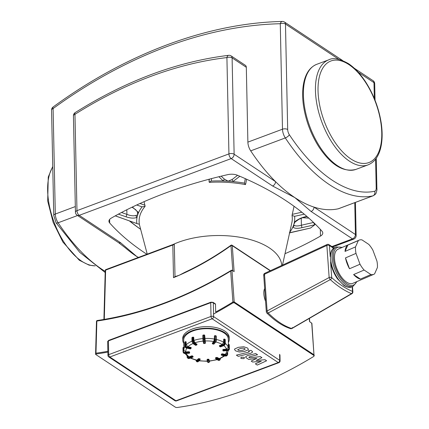 <?xml version="1.0" encoding="UTF-8"?>
<svg xmlns="http://www.w3.org/2000/svg" width="429" height="429" viewBox="0 0 429 429"><rect width="100%" height="100%" fill="white"/><g stroke="black" fill="none" stroke-linecap="round" stroke-linejoin="round"><path stroke-width="0.64" d="M231.151 55.92A3.722 3.722 0 0 0 228.662 55.33A3.722 2.247 83.2 0 0 226.914 57.577A3.722 1.829 -1.2 0 1 232.105 57.899A3.722 2.638 -56.5 0 0 231.151 55.92L245.356 65.321A3.722 2.638 123.5 0 1 246.316 67.299L247.882 142.128A9.299 4.692 -110.5 0 0 250.702 150.858A145.994 73.627 69.5 0 0 275.536 181.639A145.994 73.627 69.5 0 0 294.846 197.608A145.994 73.627 69.5 0 0 314.017 207.105A145.994 73.627 69.5 0 0 338.24 208.794A9.299 4.692 -110.5 0 0 338.561 208.703L373.16 195.78A9.299 4.692 69.5 0 1 372.844 195.876L338.24 208.794M138.245 257.497A145.994 73.627 -110.5 0 1 136.867 256.606A145.994 73.627 -110.5 0 1 125.391 247.887L118.517 242.61A3.722 2.638 -56.5 0 0 120.635 242.744L79.226 215.337A3.722 1.877 -110.5 0 1 76.973 210.65A3.722 1.829 178.8 0 0 75.44 212.178A3.722 3.722 0 0 0 77.107 215.202A3.722 2.638 -56.5 0 0 79.226 215.337L231.183 158.591A3.722 2.638 -56.5 0 0 234.127 154.226A3.722 1.829 178.8 0 0 228.93 153.904A3.722 1.877 69.5 0 0 231.183 158.591L272.592 185.998A3.722 2.638 -56.5 0 0 275.536 181.639L234.127 154.226L232.105 57.899L246.316 67.299M320.318 229.349L320.463 236.089A9.299 4.574 178.8 0 0 322.78 232.979A9.299 4.574 178.8 0 0 322.018 231.226A328.829 161.824 -1.2 0 0 237.478 175.268A9.299 4.574 178.8 0 0 227.649 174.657A328.829 161.824 -1.2 0 0 111.25 218.125A9.299 4.574 178.8 0 0 108.934 221.23A9.299 4.574 178.8 0 0 109.69 222.989L109.62 219.444M320.463 236.089A328.829 161.824 -1.2 0 1 285.006 253.689M146.89 254.274A328.829 161.824 -1.2 0 1 109.69 222.989M354.762 202.654L355.426 234.518L314.017 207.105A3.722 2.638 123.5 0 1 311.073 211.47L352.488 238.878A3.722 1.877 69.5 0 0 353.721 239.125A3.722 3.722 0 0 0 356.134 235.564A3.722 1.829 178.8 0 0 355.426 234.518A3.722 2.638 123.5 0 1 352.488 238.878L331.896 246.568M129.537 221.032A328.829 161.824 178.8 0 0 140.658 229.333M140.653 229.301A326.968 160.913 -1.2 0 1 129.949 221.176M289.736 232.261A79.043 38.9 178.8 0 0 292.835 227.07C294.385 228.469 297.335 228.689 301.689 227.735L314.848 224.742L310.542 228.035L289.323 232.802M310.542 228.035L289.602 232.883M115.337 215.9L137.511 223.777L115.288 215.841M137.425 211.883A1.861 1.389 -25.9 0 0 137.43 211.905A1.861 1.389 -25.9 0 0 138.572 212.575L132.373 207.03M136.69 204.992L142.085 206.842A79.043 38.9 178.8 0 0 138.572 212.575A79.043 38.9 178.8 0 0 137.65 214.972L137.436 211.905A1.861 1.389 -25.9 0 0 137.436 211.905L135.65 209.658L132.019 207.196M126.072 216.822C130.523 218.318 134.175 218.506 137.028 217.385A1.861 1.448 -115.2 0 1 136.052 215.363C133.671 216.168 130.625 215.835 126.914 214.371L126.072 216.822L118.393 214.146M136.808 223.321A79.043 38.9 178.8 0 1 137.028 217.385A79.043 38.9 178.8 0 1 137.65 214.972L136.052 215.363M144.047 201.673L145.115 206.306A76.609 37.704 178.8 0 0 139.377 224.206L137.511 223.777M142.085 206.842L145.115 206.306M301.689 227.735A1.861 0.542 -102.8 0 0 301.389 225.22C297.764 226.228 295.308 226.212 294.015 225.182A1.861 1.678 138.4 0 1 292.835 227.07A79.043 38.9 178.8 0 0 293.533 225.338A79.043 38.9 178.8 0 0 293.758 224.673A79.043 38.9 178.8 0 0 293.924 224.126A79.043 38.9 178.8 0 0 294.38 222.26A79.043 38.9 178.8 0 0 294.6 216.323L304.241 214.178M282.486 265.111L291.849 222.699A76.609 37.704 178.8 0 0 292.026 215.438L294.6 216.323M292.026 215.438L294.058 206.285M306.858 216.388L305.207 216.763A1.861 0.542 77.2 0 1 305.003 217.036A1.861 0.542 77.2 0 1 304.987 217.042L307.067 216.57M305.207 216.763C300.815 217.83 297.206 219.664 294.38 222.26A1.861 1.153 45.8 0 0 295.061 222.04A1.861 1.153 45.8 0 0 295.072 222.029L298.74 219.417C301.651 217.991 303.737 217.192 305.003 217.036M313.283 222.201L314.848 224.742L314.865 223.729M294.015 225.182L293.758 224.673M302.568 217.734L308.842 218.125M173.053 244.503A65.095 32.036 -1.2 0 1 242.101 237.671A65.095 32.036 -1.2 0 1 281.751 265.454M245.688 183.923L246.611 179.236M245.72 183.585L245.431 184.599A76.609 37.704 178.8 0 0 209.261 182.352L209.02 179.258M209.261 182.352L211.138 181.054L211.631 178.571M218.924 176.721L223.193 180.974A1.861 0.783 -63.5 0 0 224.174 178.952L221.16 176.18M237.575 175.311L232.212 179.456A1.861 0.306 72.5 0 0 232.915 181.58A79.043 38.9 178.8 0 0 228.078 181.199L224.174 178.952M232.212 179.456L228.078 181.199A79.043 38.9 178.8 0 0 223.193 180.974A79.043 38.9 178.8 0 0 211.138 181.054M245.313 178.652L244.444 183.124A79.043 38.9 178.8 0 0 232.915 181.58L239.838 176.26M244.444 183.124L245.431 184.599M184.813 346.605A22.319 10.982 178.8 0 0 183.885 349.866L183.687 340.154A22.319 10.982 -1.2 0 1 198.992 329.37A22.319 10.982 -1.2 0 1 224.051 332.947A22.319 10.982 -1.2 0 1 228.308 339.221L228.416 344.364M223.445 350.895L223.407 350.901A0.467 0.402 167.9 0 1 222.946 350.59L222.946 350.59A0.467 0.402 167.9 0 1 222.935 350.525L222.866 350.203M229.279 345.104A0.467 0.402 167.9 0 1 229.301 345.168L229.301 345.168A0.467 0.402 167.9 0 1 229.306 345.232L229.306 345.275A0.467 0.467 0 0 0 229.301 345.168L229.204 344.712A0.467 0.402 -12.1 0 0 228.737 344.407L229.209 344.777A0.467 0.402 -12.1 0 0 229.204 344.712A0.467 0.467 0 0 0 228.716 344.348L228.244 344.38M222.839 350.069A0.467 0.402 -12.1 0 0 222.844 350.139L222.844 350.139A0.467 0.402 -12.1 0 0 223.311 350.445L223.252 349.812L222.839 350.069M227.606 350.439L223.429 350.96A0.467 0.467 0 0 1 222.946 350.59L222.844 350.139A0.467 0.467 0 0 1 222.839 350.048L223.246 349.41L226.458 349.19L228.276 347.447L228.271 344.439L228.7 344.584L228.775 348.225A1.394 1.207 167.9 0 1 227.413 349.533L227.472 350.166A1.861 1.614 -12.1 0 0 229.284 348.418L228.775 348.225M221.589 355.158L221.777 355.233A0.467 0.37 -138.3 0 1 221.343 354.745L221.391 354.971M221.713 353.914L221.718 354.322A0.467 0.37 41.7 0 0 222.152 354.81L222.335 354.193L221.343 354.745L221.332 354.338L222.324 353.791L225.279 354.392L226.678 353.957L228.373 350.466M215.589 357.99L217.095 357.427L219.627 358.805L224.721 355.904M207.116 359.877A0.467 0.402 -12.1 0 0 207.121 359.942L207.121 359.942A0.467 0.402 -12.1 0 0 207.588 360.253L207.529 359.62L207.116 359.877M208.446 359.153L208.51 360.188A0.467 0.402 -12.1 0 0 208.966 359.754L207.529 359.62L207.518 359.218L208.955 359.346L209.384 361.164L217.246 359.652M207.116 359.834L207.518 359.218M190.347 358.135L196.659 360.371L198.386 358.692L198.396 359.094A0.467 0.37 41.7 0 0 198.831 359.588L199.008 358.971L198.396 359.094L196.691 361.004A0.467 0.37 41.7 0 0 197.126 361.497L198.831 359.588L199.678 359.759A0.467 0.37 41.7 0 0 200.096 359.443L199.86 359.143L197.978 361.668A1.861 0.676 101.5 0 1 197.571 361.872L198.316 361.572A0.467 0.37 -138.3 0 1 197.978 361.668L197.126 361.497A1.861 0.676 -78.5 0 1 196.723 361.701L197.571 361.872M198.386 358.692L200.086 359.035M185.012 353.555L188.063 356.74L189.157 356.831L191.774 355.856L192.423 355.893L192.975 356.52M183.944 350.595L183.885 349.866A22.319 10.982 178.8 0 0 183.928 350.445L185.816 351.936L189.033 351.721L189.098 352.756A0.467 0.402 -12.1 0 0 189.548 352.322L184.878 352.407L184.937 353.035L189.098 352.756L189.232 353.206M183.837 347.377L183.408 347.404A0.467 0.467 0 0 0 182.974 347.881L183.43 347.463M183.392 347.469A0.467 0.402 -12.1 0 0 182.979 347.839M189.645 352.836L189.65 352.772A0.467 0.402 167.9 0 1 189.194 353.212L185.033 353.491A1.861 1.614 167.9 0 1 183.178 352.263L185.055 353.55L184.937 353.035A1.861 1.614 -12.1 0 1 183.081 351.807L183.178 352.263M189.033 351.721L189.639 352.413M184.722 342.653L185.097 342.036L185.172 345.677L185.789 345.554L185.516 341.72A0.467 0.37 41.7 0 0 185.097 342.036L186.154 341.999L186.213 344.83L187.945 346.798L190.9 347.399L190.728 348.418A0.467 0.37 41.7 0 0 191.146 348.101L187.087 347.023L186.905 347.64L190.728 348.418L190.176 348.809M190.766 348.525A0.467 0.37 -138.3 0 1 190.353 348.841L186.529 348.064A1.861 1.475 -138.3 0 1 184.797 346.101L184.813 346.305M184.717 342.46A0.467 0.37 -138.3 0 1 184.797 342.235A0.467 0.467 0 0 0 184.679 342.556L184.754 346.198L186.427 348.117L186.905 347.64A1.861 1.475 41.7 0 1 185.172 345.677L184.797 346.101L184.717 342.46M190.9 347.399L191.136 347.694M192.004 337.988L192.857 337.387L192.932 341.028L193.581 341.066L193.506 337.425A0.467 0.332 -56.5 0 0 193.125 337.162L192.857 337.387L193.79 337.612L193.399 337.344L193.79 337.612L193.849 340.444L194.981 342.787L196.884 344.31M205.368 343.028L205.373 342.969A0.467 0.402 167.9 0 1 204.917 343.404L204.955 343.398M205.362 342.562L204.933 340.926A0.467 0.402 167.9 0 1 204.483 341.361L204.252 338.835L202.912 339.135L203.089 341.05A0.467 0.402 -12.1 0 0 203.555 341.425L203.271 335.017A0.467 0.467 0 0 0 202.837 335.494L204.177 335.194L204.252 338.835L204.767 339.033L204.687 335.387A0.467 0.402 -12.1 0 0 204.681 335.322L204.681 335.322A0.467 0.402 -12.1 0 0 204.215 335.017L204.74 335.623L205.362 342.605M204.032 343.463L203.995 343.468A0.467 0.402 167.9 0 1 203.528 343.157L203.528 343.157A0.467 0.402 167.9 0 1 203.523 343.093L203.115 341.178M203.255 335.081A0.467 0.402 -12.1 0 0 202.842 335.451M204.74 335.623L204.681 335.322A0.467 0.467 0 0 0 204.193 334.958L203.292 335.076M204.268 335.247L204.74 335.628M214.092 343.747A0.467 0.37 -138.3 0 1 213.674 344.069L213.503 344.031M215.825 335.859L216.259 336.347M212.639 343.817L212.827 343.897A0.467 0.37 -138.3 0 1 212.393 343.404L212.441 343.629M214.977 335.687A0.467 0.37 41.7 0 0 214.559 336.004L215.176 335.875L214.977 335.687M212.387 343.189L213.701 341.522L214.425 339.055L214.361 336.223L214.784 335.896L214.361 336.223L214.634 339.645A1.394 0.504 101.5 0 1 214.092 341.495A0.467 0.37 41.7 0 0 214.527 341.988A1.861 0.676 -78.5 0 0 215.251 339.521L214.634 339.645M219.503 345.779L222.222 344.482L223.691 342.299L223.632 339.468L224.673 339.36A0.467 0.332 -56.5 0 0 224.292 339.098L224.104 342.964A1.394 0.992 123.5 0 1 223 344.6L223.278 345.184A1.861 1.319 -56.5 0 0 224.753 343.007L224.104 342.964M174.335 244.578L173.032 244.509A0.928 0.467 69.5 0 0 172.828 245.013A6.977 3.432 -1.2 0 1 174.335 244.578L175.011 276.657L179.145 275.279A268.929 190.825 -56.5 0 0 230.984 245.629A0.928 0.483 -4.1 0 1 232.282 245.672A0.928 0.66 -56.5 0 0 232.046 245.216A0.928 0.928 0 0 0 230.99 245.238A0.928 0.311 54.5 0 0 230.984 245.629L232.765 270.726M230.99 245.238C216.012 255.925 200.67 264.924 184.963 272.243L179.145 275.279A268.929 190.825 -56.5 0 1 173.509 277.66L175.011 276.657M270.468 270.661L232.046 245.216M373.815 274.308L352.804 283.349A18.597 8.886 -113.3 0 1 346.578 282.132A18.597 8.886 -113.3 0 1 335.414 264.307A18.597 8.886 -113.3 0 1 338.1 249.179L359.111 240.138A18.597 8.886 -113.3 0 1 361.979 239.886L368.806 244.407A18.597 8.886 -113.3 0 1 372.908 250.214L376.93 261.057A18.597 8.886 -113.3 0 1 377.391 267.551L374.587 273.874A18.597 8.886 -113.3 0 1 373.815 274.308A18.597 8.886 -113.3 0 1 370.946 274.56L360.44 279.081L353.614 274.56L364.119 270.039L370.946 274.56M292.197 327.574A1.861 0.799 -120.1 0 1 292.004 328.475A1.861 0.799 -120.1 0 1 291.618 328.491C284.019 326.04 276.217 320.871 268.2 312.993A1.861 0.74 -118.3 0 1 267.117 310.971A1.861 0.965 175.9 0 0 266.318 311.84A1.861 1.861 0 0 0 266.865 313.031L266.865 313.031A1.861 1.051 -45.2 0 0 268.2 312.993L330.298 279.617C337.494 286.089 344.562 290.765 351.496 293.645A1.861 0.799 59.8 0 0 351.946 293.656A1.861 1.861 0 0 0 352.869 291.913A1.861 0.965 175.9 0 0 352.515 291.404A1.861 1.469 112.3 0 1 352.531 291.489A1.861 1.469 112.3 0 1 351.496 293.645L291.618 328.491A1.861 1.512 107.4 0 1 290.513 328.641L290.513 328.641A1.861 1.512 107.4 0 1 290.492 328.635M330.298 279.617A1.861 1.131 -47.9 0 0 331.697 277.702A1.861 1.131 -47.9 0 0 331.703 277.627A1.861 0.965 175.9 0 0 329.145 277.531A1.861 0.74 61.7 0 0 330.298 279.617M266.318 311.84L263.712 275.112A1.861 0.965 -4.1 0 1 264.511 274.238A1.861 0.81 -114.8 0 1 264.79 273.289A1.861 1.861 0 0 0 263.712 275.112A1.861 0.965 -4.1 0 0 264.066 275.627M326.866 245.426A1.861 0.965 -4.1 0 1 329.424 245.517A1.861 1.319 -56.5 0 0 328.952 244.616A1.861 1.861 0 0 0 327.145 244.476A1.861 0.81 65.2 0 0 326.866 245.426L329.145 277.531L267.117 310.971L264.511 274.238L326.866 245.426M345.029 251.415L347.833 245.093L358.338 240.572L355.534 246.895L345.029 251.415A18.597 8.886 -113.3 0 1 347.833 245.093M349.512 268.752L345.49 257.909L355.995 253.389L360.017 264.232L349.512 268.752A18.597 8.886 -113.3 0 1 345.49 257.909M360.44 279.081A18.597 8.886 -113.3 0 1 357.084 277.611A18.597 8.886 -113.3 0 1 353.614 274.56M355.995 253.389A18.597 8.886 -113.3 0 1 355.534 246.895M364.119 270.039A18.597 8.886 -113.3 0 1 360.017 264.232M358.338 240.572A18.597 8.886 -113.3 0 1 359.111 240.138M265.572 301.308A13.948 6.666 -113.3 0 1 264.666 288.529M183.751 343.356A23.246 11.444 -1.2 0 1 182.754 340.176A23.246 11.444 -1.2 0 1 198.702 328.936A23.246 11.444 -1.2 0 1 224.807 332.663A23.246 11.444 -1.2 0 1 229.242 339.2A23.246 11.444 -1.2 0 1 228.378 342.422M182.754 340.176L182.722 338.556A23.246 11.444 -1.2 0 1 198.67 327.322A23.246 11.444 -1.2 0 1 224.769 331.043A23.246 11.444 -1.2 0 1 229.204 337.58L229.242 339.2M96.471 321.396A0.928 0.434 1.6 0 1 96.857 321.058A0.928 0.552 -98.2 0 1 97.27 320.501A0.928 0.928 0 0 0 96.471 321.396L95.576 354.252M311.711 322.983L313.969 354.767L311.899 323.396L309.529 321.536L309.304 318.425M95.774 353.657L95.978 353.19A398.187 282.545 -56.5 0 0 107.851 351.292A398.187 282.545 123.5 0 1 95.978 353.19L95.774 353.657M107.867 352.118A399.12 283.204 123.5 0 1 95.957 354.027L96.857 321.058A399.12 283.204 -56.5 0 0 230.705 271.069L231.939 270.179L231.435 270.238C186.915 297.125 142.192 313.878 97.27 320.501M233.644 301.839L234.191 301.962L232.904 302.054A398.187 282.545 123.5 0 1 215.669 312.039A398.187 282.545 -56.5 0 0 232.904 302.054L232.963 302.858L234.25 302.767L231.939 270.179L234.111 271.616M279.601 354.354L279.724 360.371L213.61 316.613A1.861 0.917 178.8 0 0 211.014 316.446L210.725 302.692A0.928 0.467 -110.5 0 1 210.945 302.182L108.639 340.385A0.928 0.467 69.5 0 0 108.419 340.894L210.725 302.692A1.861 0.917 -1.2 0 1 213.32 302.853A0.928 0.66 -56.5 0 0 213.084 302.359L215.267 303.802A0.928 0.66 123.5 0 1 215.508 304.3L215.669 312.039M105.244 270.442A0.928 0.434 1.6 0 1 105.631 270.104A0.928 0.467 -110.5 0 1 105.85 269.594A0.928 0.928 0 0 0 105.244 270.442L103.909 319.46M313.969 354.767L234.191 301.962L313.969 354.767L314.205 355.85L314.146 355.046M232.963 302.858A399.12 283.204 123.5 0 1 213.556 314.023M95.753 354.488L95.957 354.027L95.753 354.488L175.531 407.293L176.823 407.55A399.12 283.204 123.5 0 0 313.83 356.386L314.023 355.571L234.25 302.767M249.072 357.459L249.463 356.772L257.561 354.772L255.722 353.555L247.431 355.603L245.544 356.896L246.289 357.84L248.734 359.454L256.853 358.328L251.206 361.089L252.643 362.038L261.304 361.277L255.335 363.819L257.234 365.079L266.613 360.773L265.004 359.706L256.188 360.473L261.915 357.663L260.306 356.601L249.646 357.84L248.809 357.153M237.795 349.506L238.149 350.203L239.505 350.643L242.734 350.236L245.136 349.26L244.798 348.573L243.42 348.128L240.17 348.541L237.746 349.694M234.674 348.975L234.524 349.501L235.542 350.842L239.248 352L244.573 351.453L248.252 349.791L248.412 349.26L247.399 347.935L243.683 346.766L238.331 347.324L234.674 348.975M249.126 351.421L248.734 352.107L236.39 355.137L238.229 356.354L250.751 353.281L252.654 351.989L251.914 351.045L250.868 350.348L248.423 350.949L249.388 351.726M244.176 357.33L241.522 357.169L240.739 357.947L241.098 358.478L243.752 358.644L244.535 357.866L244.176 357.33M53.77 215.567L56.076 222.78A3.722 1.335 -33.5 0 0 58.124 222.774A9.299 4.692 -110.5 0 1 55.303 214.044A3.722 1.829 178.8 0 0 53.77 215.567L51.56 110.087A3.722 1.829 -1.2 0 1 53.094 108.564A454.729 322.662 123.5 0 1 280.276 23.724L282.486 129.204L247.882 142.128M75.322 206.564L55.303 214.044L53.094 108.564A3.722 1.217 -126.1 0 1 53.089 107.003A3.722 3.722 0 0 0 51.56 110.087M105.218 271.407A145.994 73.627 -110.5 0 1 58.124 222.774L77.574 215.514M287.682 129.526A3.722 1.829 178.8 0 0 282.486 129.204A9.299 4.692 69.5 0 0 285.306 137.934A3.722 1.335 -33.5 0 0 289.371 134.765A5.577 2.815 -110.5 0 1 287.682 129.526L285.473 24.045L338.717 59.288M250.702 150.858L285.306 137.934A145.994 73.627 69.5 0 0 372.844 195.876A3.722 3.201 77.5 0 0 374.678 191.227A142.278 71.75 -110.5 0 1 289.371 134.765M375.589 159.148L376.195 188.117A5.577 2.815 -110.5 0 1 374.678 191.227M358.156 72.152L373.986 82.636L374.319 98.493M373.16 195.78C375.016 194.696 375.97 193.838 376.035 193.211C376.871 190.621 377.161 189.269 376.909 189.162A3.722 1.829 178.8 0 0 376.195 188.117M373.986 82.636A3.722 1.829 -1.2 0 1 374.699 83.682A3.722 3.722 0 0 0 373.032 80.657A3.722 2.638 123.5 0 1 373.986 82.636M285.473 24.045A3.722 2.638 -56.5 0 0 284.513 22.067A3.722 3.722 0 0 0 282.373 21.45A3.722 2.349 88.6 0 0 280.276 23.724A3.722 1.829 -1.2 0 1 285.473 24.045M73.423 115.846A3.722 1.829 -1.2 0 1 74.957 114.323A3.722 1.405 -122.3 0 1 75.155 112.623A3.722 3.722 0 0 0 73.423 115.846L75.44 212.178M74.957 114.323A408.231 289.672 123.5 0 1 226.914 57.577L228.93 153.904L76.973 210.65L74.957 114.323M138.535 257.395L136.867 256.606L120.635 242.744M272.592 185.998L294.846 197.608L311.073 211.47M283.548 264.623L282.507 265.009M126.818 209.76L126.914 214.371L121.504 212.489M144.975 205.207L139.967 203.491M301.839 212.216L292.219 214.361M313.293 222.517L301.389 225.22L301.244 218.227M209.411 179.15L208.987 181.301M229.381 348.874L229.209 344.777L229.386 348.895A1.861 1.614 167.9 0 1 227.568 350.616L223.407 350.901L223.311 350.445L227.472 350.166L227.59 350.675L229.386 348.895L229.311 345.254M227.413 349.533L223.252 349.812L223.246 349.41M227.638 354.316L227.402 354.016A1.394 1.105 -138.3 0 1 226.158 354.971L225.976 355.587A1.861 1.475 41.7 0 0 227.327 355.207A1.861 1.475 41.7 0 0 227.638 354.316M227.381 352.949L227.402 354.016M222.152 354.81L225.976 355.587L225.595 356.011L221.777 355.233L222.152 354.81M226.158 354.971L222.335 354.193L222.324 353.791M225.423 355.979L225.595 356.011A1.861 1.475 -138.3 0 0 226.952 355.63L225.498 356.065L221.675 355.287A0.467 0.467 0 0 1 221.3 354.842L221.294 354.434M215.599 358.392A0.467 0.332 -56.5 0 0 215.985 358.66L215.701 358.07L215.599 358.392M216.447 357.389L216.736 358.376A0.467 0.332 -56.5 0 0 217.106 357.834L215.701 358.07L215.696 357.668M220.34 359.068L220.356 358.789A1.394 0.702 -110.5 0 1 219.562 359.459A0.467 0.332 123.5 0 1 219.198 360.006A1.861 0.938 69.5 0 0 219.814 360.129L220.436 358.456M220.35 358.494L220.356 358.789M216.736 358.376L219.198 360.006L218.441 360.285L215.985 358.66L216.736 358.376M219.562 359.459L217.106 357.834L217.095 357.427M218.179 360.269A0.467 0.332 -56.5 0 0 218.441 360.285A1.861 0.938 -110.5 0 0 219.058 360.408L218.179 360.269L215.717 358.644A0.467 0.467 0 0 1 215.508 358.263L215.503 357.861M209.518 361.148L209.4 361.797A0.467 0.402 167.9 0 1 208.944 362.232L209.518 361.154M208.51 360.188L208.944 362.232L208.022 362.291L207.588 360.253L208.51 360.188M209.4 361.797L208.955 359.346M207.143 360.006L207.55 361.92A0.467 0.402 -12.1 0 0 208.022 362.291L207.561 361.985L207.121 359.942A0.467 0.467 0 0 1 207.11 359.856L207.105 359.454M198.391 361.352A0.467 0.37 -138.3 0 1 198.316 361.572L200.016 359.663A0.467 0.467 0 0 0 200.134 359.346L200.129 358.939M199.85 358.741L199.86 359.143L199.008 358.971L199.002 358.564M196.112 360.628L196.096 360.237M196.691 361.004A1.394 0.504 101.5 0 1 196.101 360.424M191.774 355.856L192.063 356.842A0.467 0.332 -56.5 0 0 192.428 356.301L188.395 357.523L188.674 358.108L192.063 356.842L192.873 356.987M192.878 356.982L192.975 356.66A0.467 0.332 123.5 0 1 192.61 357.207L189.221 358.467A1.861 1.319 123.5 0 1 188.165 358.403L189.377 358.499L188.674 358.108A1.861 1.319 -56.5 0 1 187.618 358.038L188.165 358.403M189.473 358.376L192.76 357.234A0.467 0.467 0 0 0 193.066 356.789L193.055 356.386M192.97 356.258L192.975 356.66L192.428 356.301L192.423 355.893M187.028 355.914L187.618 358.038A1.861 1.319 -56.5 0 1 187.141 357.051L187.226 356.086M188.395 357.523A1.394 0.992 123.5 0 1 187.242 356.73M185.071 353.491L189.216 353.271A0.467 0.467 0 0 0 189.65 352.794L189.639 352.391M189.639 352.37L189.543 351.914M183.049 351.523L182.974 347.881L183.081 351.807A1.861 1.614 -12.1 0 1 183.054 351.544L183.467 351.287L183.392 347.646L183.843 347.613M184.878 352.407A1.394 1.207 167.9 0 1 183.467 351.287M186.352 348.021L190.251 348.895A0.467 0.467 0 0 0 190.691 348.75L191.066 348.327A0.467 0.467 0 0 0 191.184 348.005L191.178 347.603M187.087 347.023A1.394 1.105 -138.3 0 1 185.789 345.554M196.879 344.047L196.89 344.449A0.467 0.332 123.5 0 1 196.52 344.996L196.89 344.449L194.428 342.825A0.467 0.332 123.5 0 1 194.058 343.366L196.52 344.996L195.769 345.275A0.467 0.332 123.5 0 1 195.501 345.259A0.467 0.467 0 0 0 195.919 345.307L193.307 343.65A1.861 0.938 -110.5 0 1 192.181 341.307L192.079 341.629M196.015 345.184L196.675 345.029A0.467 0.467 0 0 0 196.975 344.584L196.97 344.176M192.921 343.388A0.467 0.332 -56.5 0 0 193.307 343.65L194.058 343.366A1.861 0.938 69.5 0 1 192.932 341.028L192.181 341.307L192.369 337.441M194.428 342.825A1.394 0.702 -110.5 0 1 193.581 341.066M202.912 339.135L202.837 335.494L203.528 343.157A0.467 0.467 0 0 0 204.016 343.527L204.939 343.463A0.467 0.467 0 0 0 205.373 342.991L205.368 342.583M203.995 343.468L203.555 341.425L204.483 341.361L204.917 343.404L203.995 343.468M204.933 340.926L204.767 339.033M215.251 339.521L215.176 335.875L216.023 336.052L216.334 339.988A1.394 0.504 -78.5 0 1 215.792 341.838A0.467 0.37 -138.3 0 1 215.379 342.16L213.674 344.069L212.827 343.897L214.527 341.988L215.379 342.16A1.861 0.676 101.5 0 0 216.098 339.693L215.251 339.521M214.092 341.495L212.393 343.404L212.382 342.996M191.983 341.157A22.319 10.982 178.8 0 0 186.213 344.83M202.901 338.588A22.319 10.982 178.8 0 0 193.849 340.444M214.425 339.055A22.319 10.982 178.8 0 0 204.799 338.46M223.691 342.299A22.319 10.982 178.8 0 0 216.366 339.457M228.276 347.447A22.319 10.982 178.8 0 0 225.386 343.484L225.284 343.645M215.798 341.967A20.458 10.065 -1.2 0 1 222.222 344.482M205.024 340.985A20.458 10.065 -1.2 0 1 213.701 341.522M194.981 342.787A20.458 10.065 -1.2 0 1 203.094 341.119M187.945 346.798A20.458 10.065 -1.2 0 1 192.953 343.57M185.816 351.936A20.458 10.065 -1.2 0 1 186.797 348.192M189.157 356.831A20.458 10.065 -1.2 0 1 186.245 353.469M197.072 360.167A20.458 10.065 -1.2 0 1 190.905 357.931M207.357 361.052A20.458 10.065 -1.2 0 1 199.195 360.585M216.918 359.438A20.458 10.065 -1.2 0 1 209.293 360.928M223.97 355.754A20.458 10.065 -1.2 0 1 218.994 358.687M226.689 350.74A20.458 10.065 -1.2 0 1 225.279 354.392M220.694 346.718L220.442 346.809A0.467 0.332 123.5 0 1 220.179 346.793A0.467 0.467 0 0 0 220.597 346.841L223.981 345.576L220.442 346.809L219.616 345.865L219.509 346.187A0.467 0.332 -56.5 0 0 219.895 346.45L223.278 345.184L223.825 345.549A1.861 1.319 123.5 0 0 225.3 343.366L225.225 339.988M224.839 339.462A0.467 0.332 123.5 0 1 225.22 339.725L225.311 339.854A0.467 0.467 0 0 0 225.102 339.478L224.555 339.114A0.467 0.467 0 0 0 224.136 339.066L223.75 339.21M224.753 343.007L224.673 339.36L225.22 339.725L225.3 343.366L224.753 343.007M223 344.6L219.616 345.865L219.605 345.458M224.083 345.425L225.386 343.495M223.858 345.624A20.458 10.065 -1.2 0 1 226.458 349.19M356.547 281.735A20.458 9.776 -113.3 0 1 346.691 283.719A20.458 9.776 -113.3 0 1 333.617 260.097A20.458 9.776 -113.3 0 1 341.843 247.571M342.272 247.383L336.25 246.943A21.386 10.221 66.7 0 0 333.156 264.339A21.386 10.221 66.7 0 0 345.999 284.84A21.386 10.221 66.7 0 0 353.158 286.234L356.976 281.553M344.498 285.483A21.386 10.221 -113.3 0 1 331.655 264.983A21.386 10.221 -113.3 0 1 334.749 247.587C332.395 248.702 330.947 250.992 330.41 254.467L330.85 263.562C332.03 269.037 334.207 274.088 337.366 278.716L343.929 285.467C347.356 287.425 349.93 287.897 351.657 286.878A21.386 10.221 -113.3 0 1 344.498 285.483M351.946 293.656A1.861 0.799 59.8 0 0 351.952 293.656L292.004 328.475A1.861 1.861 0 0 1 290.513 328.641C282.722 326.131 274.833 320.93 266.865 313.031M352.177 286.652L352.515 291.404C345.704 288.583 338.765 283.987 331.703 277.627L330.614 262.317M330.207 256.569L329.424 245.517L333.574 248.268M230.705 271.069L232.904 302.054M104.285 319.396L105.631 270.104L172.828 245.013L173.509 277.66M234.121 271.627L232.282 245.672L270.216 270.779M108.639 340.385L107.652 341.661A1.861 0.917 -1.2 0 1 108.419 340.894L108.703 354.654A1.861 0.917 178.8 0 0 107.936 355.416A1.861 1.861 0 0 0 108.773 356.928A1.861 1.319 -56.5 0 0 109.829 356.998A1.861 0.938 -110.5 0 1 108.703 354.654L211.014 316.446A1.861 0.938 69.5 0 0 212.141 318.79A1.861 1.319 -56.5 0 0 213.61 316.613L213.32 302.853L215.508 304.3M176.566 400.879A1.861 0.938 -110.5 0 1 175.949 400.756A1.861 1.319 123.5 0 1 174.887 400.691A1.861 1.861 0 0 0 176.566 400.879L278.871 362.677A1.861 1.861 0 0 0 280.078 360.896A1.861 0.917 178.8 0 0 279.724 360.371A1.861 1.319 123.5 0 1 278.255 362.553A1.861 0.938 69.5 0 0 278.871 362.677M212.141 318.79L278.255 362.553L175.949 400.756L109.829 356.998L212.141 318.79M348.916 64.607A54.215 27.338 -110.5 0 1 377.987 153.646A54.215 27.338 -110.5 0 1 322.812 117.128A54.215 27.338 -110.5 0 1 348.916 64.607M368.018 164.886A56.076 28.276 -110.5 0 1 321.911 122.249A56.076 28.276 -110.5 0 1 328.786 59.824C333.108 57.432 339.655 58.698 348.439 63.621C354.703 67.825 360.505 74.035 365.84 82.25C373.793 94.788 378.925 108.414 381.231 123.123C382.577 132.347 382.416 140.524 380.759 147.651C378.63 156.547 374.383 162.291 368.018 164.886L355.984 169.38A56.076 28.276 -110.5 0 1 309.877 126.743A56.076 28.276 -110.5 0 1 316.747 64.318L328.786 59.824M95.072 265.819A56.076 28.276 -110.5 0 1 56.043 227.091A56.076 28.276 -110.5 0 1 52.751 166.929M56.076 222.78L79.746 252.343L105.191 272.517M376.909 189.162L376.26 158.242M375.043 100.284L374.699 83.682M282.373 21.45C207.749 23.059 126.308 53.507 53.089 107.003M284.513 22.067L342.562 60.489M354.316 68.265L373.032 80.657M228.662 55.33C177.139 61.631 125.97 80.727 75.155 112.623M77.107 215.202L118.517 242.61M332.582 247.018L353.721 239.125M356.134 235.564L355.443 202.397M293.924 224.126L295.061 222.04M147.238 254.14L139.296 224.19M222.839 350.048L222.828 349.646M227.643 352.482L227.681 354.22L226.952 355.63M196.723 361.701L196.053 360.226M186.047 341.757L185.612 341.666A0.467 0.467 0 0 0 185.178 341.811L184.797 342.235M193.667 337.366L193.388 337.178A0.467 0.467 0 0 0 192.97 337.13L192.213 337.409A0.467 0.467 0 0 0 191.913 337.854L191.988 341.5L193.045 343.634L195.501 345.259M212.344 343.093L212.35 343.5A0.467 0.467 0 0 0 212.725 343.945L213.572 344.117A0.467 0.467 0 0 0 214.012 343.972L215.717 342.063L216.377 339.897L216.296 336.25A0.467 0.467 0 0 0 215.926 335.805L215.079 335.634A0.467 0.467 0 0 0 214.639 335.778L214.441 335.998M219.058 360.408L219.814 360.129M208.113 362.532L209.036 362.467M207.411 361.293L198.986 360.821M219.412 345.651L219.423 346.053A0.467 0.467 0 0 0 219.632 346.434L220.179 346.793M336.25 246.943L334.749 247.587M353.158 286.234L351.657 286.878M264.79 273.289L327.145 244.476M334.014 247.967L328.952 244.616M352.869 291.913L352.488 286.524M105.85 269.594L172.86 244.573M309.695 321.648L309.459 318.339M210.945 302.182L213.084 302.359M280.078 360.896L279.955 354.928M108.773 356.928L174.887 400.691M107.936 355.416L107.652 341.661M355.984 169.38C343.345 172.64 330.898 165.015 318.634 146.498C310.735 133.88 305.679 120.227 303.464 105.545C302.198 96.498 302.386 88.481 304.027 81.489C306.161 72.63 310.403 66.908 316.747 64.318M95.174 265.894L89.06 265.127L79.295 260.231L62.865 242.015L53.142 222.313L47.694 201.062L48.257 177.005L52.74 166.479"/></g></svg>
